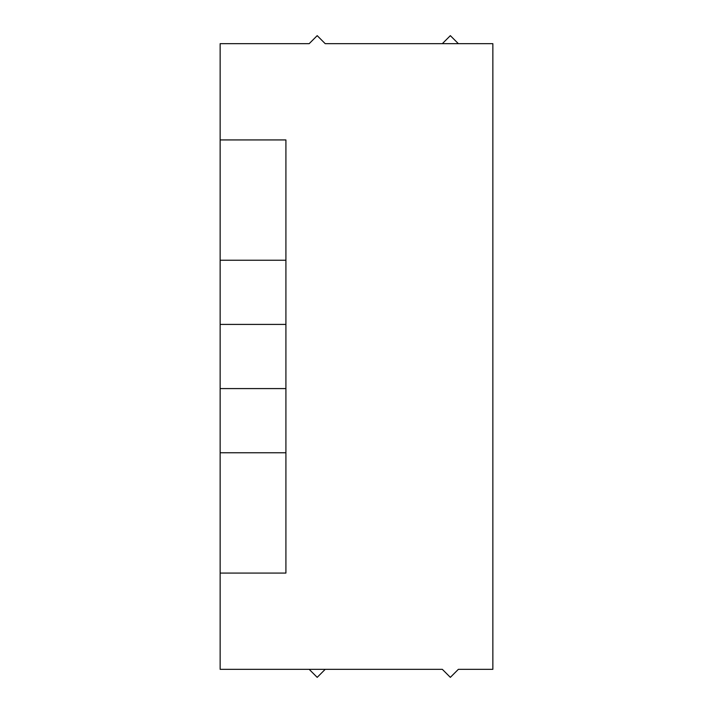 <?xml version="1.0" encoding="UTF-8"?>
<svg xmlns="http://www.w3.org/2000/svg" width="713" height="713" viewBox="0 0 713 713"><rect width="100%" height="100%" fill="white"/><g stroke="black" fill="none" stroke-linecap="round" stroke-linejoin="round"><path stroke-width="1.07" d="M220.139 573.074L220.139 669.329L442.327 669.329L450.349 677.35L458.37 669.329L492.861 669.329L492.861 43.671L325.217 43.671L317.196 35.65L309.175 43.671L220.139 43.671L220.139 573.074L285.913 573.074L285.913 452.755L220.139 452.755M458.37 43.671L450.349 35.65L442.327 43.671M220.139 260.245L285.913 260.245L285.913 139.926L220.139 139.926M285.913 260.245L285.913 324.415L220.139 324.415M220.139 388.585L285.913 388.585L285.913 324.415M285.913 388.585L285.913 452.755M309.175 669.329L317.196 677.35L325.217 669.329"/></g></svg>
